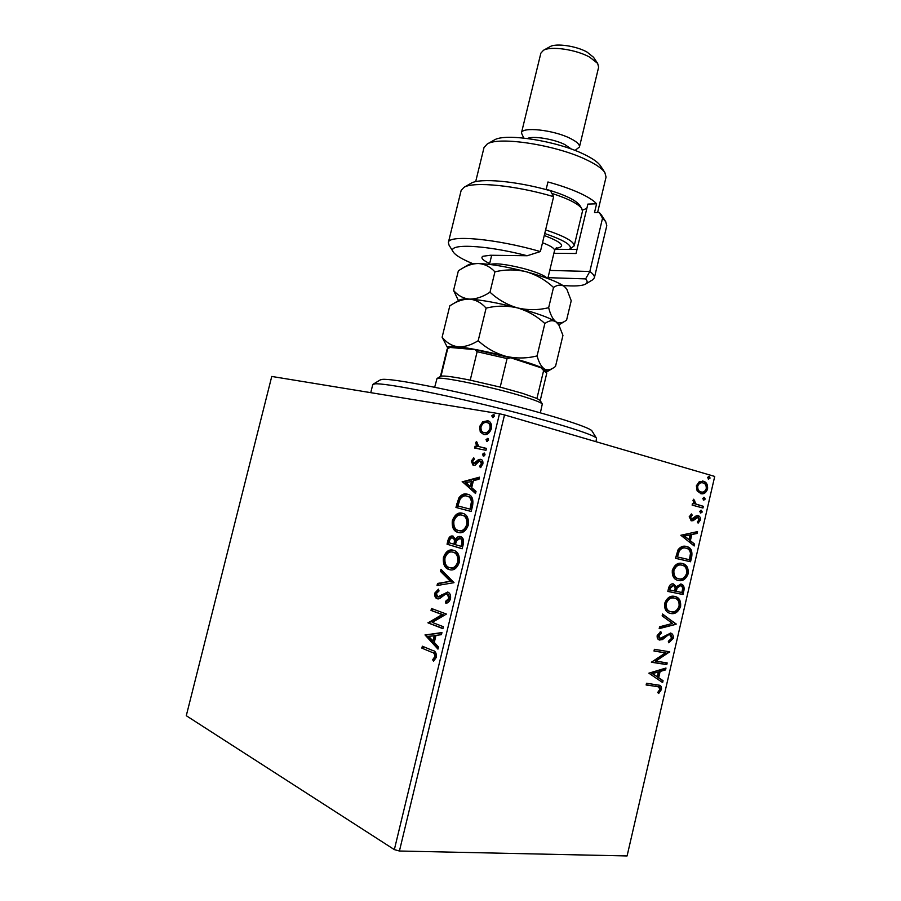 <?xml version="1.0" encoding="UTF-8"?>
<svg xmlns="http://www.w3.org/2000/svg" width="901" height="901" viewBox="0 0 901 901"><rect width="100%" height="100%" fill="white"/><g stroke="black" fill="none" stroke-linecap="round" stroke-linejoin="round"><path stroke-width="1.35" d="M480.267 431.984L479.636 426.533L482.722 421.769L487.869 420.778C490.707 421.6 491.89 424.225 491.405 428.639C489.57 433.235 487.047 435.217 483.826 434.575L480.267 431.984L481.359 432.289L480.74 426.837L479.636 426.533M485.966 450.309L474.647 448.034L475.097 446.141L476.753 446.468L475.705 442.808L476.438 441.434L478.78 446.558L486.427 448.394L485.966 450.309M471.268 461.132L473.746 457.809L474.433 459.127L472.665 461.301L473.735 463.463L478.656 459.499L480.796 459.307C482.485 459.792 483.173 461.346 482.868 463.981L480.368 467.596L479.58 466.267L481.416 463.902L480.154 461.166L478.96 461.391L475.21 465.153L473.115 465.333L471.268 461.132L472.372 461.413L474.174 458.632M472.597 505.664L471.189 511.475L455.94 507.454L458.812 497.983C461.47 494.424 464.342 493.162 467.394 494.21C471.887 495.032 473.622 498.85 472.597 505.664M462.179 548.788L447.042 544.204L447.887 540.701C448.844 537.109 450.477 535.554 452.775 536.039L455.636 539.372C456.987 537.03 458.553 536.084 460.321 536.534L460.467 536.568C462.99 537.345 463.959 539.733 463.396 543.765L462.179 548.788M454.003 582.677L437.03 585.526L437.537 583.454L450.365 581.269L440.465 571.38L440.961 569.297L454.003 582.677M443.371 626.713L442.898 628.661L427.998 622.861L442.109 614.572L431.016 610.405L431.478 608.49L446.423 614.065L432.232 622.4L443.371 626.713M431.692 652.234L421.871 648.134L422.344 646.208L432.311 650.353C435.206 650.702 436.58 652.977 436.433 657.178L433.55 661.233L432.638 659.757L434.89 656.547C434.721 653.856 433.651 652.414 431.692 652.234L421.871 648.134M499.492 413.75L271.753 376.449L186.282 715.709L394.345 849.609L499.492 413.75L504.515 414.922L399.425 851.017L394.345 849.609M425.058 635.002L441.952 632.558L441.445 634.676L435.994 635.363L434.282 642.436L438.472 646.997L437.954 649.125L425.058 635.002L426.274 634.856L425.126 634.687M450.523 598.816C449.453 601.62 447.898 603.118 445.849 603.287L445.454 601.44L448.935 598.399L447.223 593.962L445.578 594.074L439.677 598.579L437.176 598.748C435.251 598.084 434.462 596.18 434.8 593.061L438.472 589.141L439.024 590.966L436.309 593.624L437.92 596.901L447.707 592.036C449.959 592.881 450.905 595.133 450.523 598.816M449.047 569.545C444.745 568.261 442.864 564.263 443.405 557.539C445.668 551.626 448.856 549.159 452.955 550.139L453.62 550.32C457.978 551.525 459.87 555.568 459.307 562.427C457.044 568.227 453.901 570.682 449.892 569.77L450.173 569.759C445.871 568.475 443.99 564.476 444.531 557.753L443.405 557.539M458.023 532.435C453.687 531.308 451.784 527.423 452.313 520.755C454.814 514.494 458.237 511.993 462.573 513.277C466.966 514.325 468.88 518.255 468.34 525.058C465.907 531.106 462.596 533.606 458.406 532.536L459.082 532.66M462.145 481.866L479.478 477.17L478.972 479.264L473.385 480.672L471.696 487.655L476.032 491.417L475.525 493.511L462.213 481.551M483.398 456.154L482.474 454.284L484.164 452.955L485.076 454.825L483.33 456.131M486.934 441.479L486.022 439.632L487.835 438.325L488.624 440.127L486.81 441.445M492.701 417.591L491.777 415.789L493.658 414.46L494.401 416.217L492.701 417.591M697.126 490.899L696.372 485.83L699.221 481.776L703.456 481.247C706.508 482.08 707.882 484.67 707.567 488.984C706.136 492.701 703.996 494.289 701.124 493.737L697.126 490.899M702.96 508.006L692.114 505.101L692.509 503.411L694.119 503.839L693.004 500.404L693.669 499.21L696.068 504.087L703.354 506.328L702.96 508.006M689.197 516.814L691.517 513.953L692.227 515.192L690.571 517.061L691.664 519.077L696.282 515.789L698.084 515.665C699.829 516.115 700.595 517.568 700.381 520.035L698.117 523.132L697.34 521.904L699.018 519.888L697.757 517.365L693.128 520.677L691.45 520.812L689.197 516.814M691.731 556.638L690.549 561.751L675.491 558.316L678.048 549.79C680.593 546.603 683.375 545.51 686.393 546.49C690.763 547.279 692.542 550.669 691.731 556.638L690.785 556.401L689.603 561.514L690.549 561.751M682.969 594.525L667.821 591.428L668.542 588.274C669.454 584.918 671.11 583.465 673.52 583.938L676.268 586.697L681.145 584.062C683.487 584.704 684.433 586.72 683.994 590.11L682.969 594.525L667.832 591.349M676.099 624.269L659.183 628.65L659.622 626.769L672.484 623.458L662.145 615.901L662.573 614.032L676.099 624.269L659.318 628.076M667.168 662.911L666.774 664.611L651.4 662.246L665.467 652.887L654.002 651.04L654.396 649.317L669.736 651.806L655.759 661.143L667.168 662.911M656.435 686.416L646.13 684.997L646.524 683.262L659.442 685.244C661.097 685.706 661.751 687.136 661.424 689.535L658.676 693.5L657.707 692.475L659.847 689.344L658.552 686.855L646.175 684.794M504.515 414.922L714.718 476.438L627.085 855.95L399.425 851.017M648.866 673.182L665.985 668.035L665.557 669.893L660.129 671.448L658.676 677.71L663.057 680.694L662.629 682.564L648.866 673.182M673.238 638.37L668.779 642.785L668.328 641.275L671.662 638.223L669.803 634.676L668.182 634.98L662.415 639.609L659.374 639.98C657.662 639.451 656.942 637.953 657.189 635.475L660.805 631.612L661.435 633.121L658.766 635.779L660.196 638.358L670.682 633.088C672.675 633.73 673.52 635.487 673.238 638.37L672.315 638.066L668.598 642.188M670.761 613.491L670.04 613.322C666.076 612.331 664.262 609.042 664.611 603.467C666.943 597.768 670.288 595.403 674.635 596.394L675.243 596.541C679.23 597.566 681.021 600.866 680.615 606.463C678.34 612.027 675.063 614.369 670.761 613.491L669.432 613.119M678.397 580.492L678.014 580.402C673.88 579.444 671.977 576.088 672.304 570.322C674.612 564.657 677.935 562.359 682.26 563.452C686.573 564.319 688.544 567.731 688.195 573.667C685.931 579.185 682.665 581.472 678.397 580.492L677.462 580.233C681.73 581.213 684.997 578.938 687.26 573.408L688.195 573.667M680.841 535.262L697.509 531.613L697.081 533.448L691.799 534.53L690.369 540.713L694.615 544.125L694.198 545.972L680.841 535.262M700.696 513.074L699.784 511.34L701.293 510.248L702.251 511.993L700.696 513.074M703.681 500.145L702.78 498.411L704.323 497.341L705.224 499.086L703.771 500.168M708.535 479.118L707.645 477.361L709.188 476.314L710.089 478.071L708.535 479.118M659.082 685.132L660.501 689.197L661.424 689.535M660.501 689.197L658.079 692.869M658.079 686.708L655.511 686.078M664.915 668.339L664.634 669.567L665.557 669.893M664.634 669.567L659.205 671.121L660.129 671.448M659.205 671.121L657.753 677.372L658.676 677.71M657.753 677.372L663.057 680.694M662.134 680.368L661.762 681.967M658.383 671.943L651.716 673.261L657.268 676.752L658.383 671.943L652.639 673.599L657.268 676.752M651.716 673.261L652.639 673.599M666.199 662.753L665.85 664.296L666.774 664.611M665.85 664.296L651.434 662.077M654.036 650.882L665.467 652.887M668.767 651.648L669.646 652.2M668.711 651.885L654.836 660.816L655.759 661.143M668.88 634.383L667.247 634.676L668.182 634.98M667.247 634.676L661.48 639.305L662.415 639.609M661.48 639.305L658.935 639.789L659.87 640.093M660.151 631.961L661.435 633.121M660.512 632.829L657.843 635.475L658.766 635.779M657.843 635.475L659.273 638.054M670.254 632.986L672.315 638.066M662.494 614.369L676.167 623.976M674.883 596.451C678.532 597.69 680.131 600.933 679.681 606.182L680.615 606.463M679.681 606.182C677.406 611.745 674.128 614.077 669.826 613.198M674.365 598.129L673.306 597.825C669.848 597.059 667.179 598.917 665.276 603.422C664.983 607.86 666.413 610.506 669.556 611.328L671.144 611.779C674.579 612.5 677.214 610.641 679.061 606.215C679.41 601.688 677.969 599.03 674.748 598.23L674.241 598.095C670.783 597.329 668.103 599.199 666.199 603.704C665.918 608.141 667.348 610.788 670.49 611.61M673.306 597.825L674.241 598.095M665.276 603.422L666.199 603.704M673.295 583.893L676.268 586.697M680.739 583.972C682.744 584.839 683.521 586.799 683.059 589.851L683.994 590.11M683.059 589.851L682.034 594.255M679.861 585.515L676.291 587.553L675.277 591.09L681.82 592.509L682.271 590.56C682.924 587.88 682.35 586.258 680.537 585.706L677.225 587.824L676.212 591.36M672.574 585.492L669.263 587.993L668.846 589.772L674.658 591.033L674.86 590.166C675.457 587.711 674.939 586.224 673.284 585.684L670.198 588.263L669.781 590.031M669.263 587.993L670.198 588.263M672.214 585.391L673.148 585.65M676.291 587.553L677.225 587.824M679.602 585.447L680.537 585.706M682.091 563.418C685.954 564.589 687.677 567.923 687.26 573.408M681.866 565.152C678.442 564.296 675.773 566.11 673.88 570.581C673.655 575.379 675.277 578.115 678.746 578.78L678.78 578.791C682.192 579.591 684.816 577.789 686.652 573.385C686.945 568.576 685.357 565.828 681.866 565.152L680.931 564.904C677.496 564.049 674.838 565.862 672.946 570.333C672.72 575.131 674.342 577.856 677.8 578.521M672.946 570.333L673.88 570.581M689.603 561.514L675.491 558.293M685.999 546.411C690.042 547.414 691.641 550.748 690.785 556.401M685.999 548.191L685.053 547.954C682.575 547.144 680.334 548.09 678.329 550.793L676.505 556.728L689.411 559.712L690.493 553.27C689.884 550.229 688.387 548.54 685.999 548.191C683.521 547.38 681.28 548.326 679.264 551.029L677.439 556.964M678.329 550.793L679.264 551.029M696.462 531.827L696.146 533.234L697.081 533.448M696.146 533.234L691.799 534.53M690.853 534.304L689.423 540.487L690.369 540.713M689.423 540.487L694.615 544.125M693.68 543.9L693.353 545.296M690.098 534.879L683.566 535.791L689.006 539.62L690.098 534.879L684.512 536.016L689.006 539.62M683.566 535.791L684.512 536.016M690.921 514.358L692.227 515.192M691.281 514.978L689.625 516.847L690.571 517.061M689.625 516.847L691.664 519.077M697.487 515.575L699.435 519.832L700.381 520.035M699.435 519.832L697.746 522.546M696.766 517.151L695.673 517.298L696.619 517.501M695.673 517.298L694.142 518.807L695.088 519.01M694.142 518.807L692.182 520.463L693.128 520.677M692.182 520.463L690.943 520.665M700.798 510.248L701.293 511.791L702.251 511.993M701.293 511.791L700.28 512.883M692.497 503.456L694.119 503.839M693.308 499.695L694.648 500.337M693.702 500.145L693.331 500.843L694.277 501.046M693.331 500.843L695.122 503.884L696.068 504.087M695.122 503.884L703.354 506.328M702.408 506.125L702.025 507.759M703.76 497.329L704.278 498.884L705.224 499.086M704.278 498.884L703.287 499.965M702.431 481.044L703.456 481.247M702.498 481.055C705.562 481.9 706.925 484.479 706.609 488.804L707.567 488.984M706.609 488.804C705.303 492.351 703.276 493.951 700.528 493.602M701.755 482.654L701.609 482.632C699.503 482.215 697.881 483.353 696.766 486.022C696.631 489.266 697.723 491.169 700.043 491.743L700.674 491.867M703.073 482.936L702.555 482.812C700.449 482.407 698.838 483.533 697.712 486.213C697.588 489.457 698.68 491.36 700.989 491.935L701.451 492.025C703.557 492.464 705.156 491.327 706.249 488.624C706.418 485.414 705.359 483.51 703.073 482.936M696.766 486.022L697.712 486.213M700.043 491.743L700.989 491.935M708.591 476.302L709.132 477.89L710.089 478.071M709.132 477.89L708.186 478.949M423.019 648.292L423.414 646.659M434.248 660.67L432.638 659.757M433.786 659.915L435.51 657.899L434.361 657.741M435.51 657.899L436.039 656.705L434.89 656.547M436.039 656.705C435.87 654.013 434.8 652.572 432.84 652.392M426.274 634.856L441.873 632.885M438.168 648.258L426.196 635.182M432.953 640.994L434.102 641.163L435.408 635.746L428.639 636.275L432.953 640.994L434.271 635.577M442.954 628.414L427.998 622.861M429.135 623.03L428.088 622.456M429.225 622.636L443.247 614.752L442.109 614.572M443.247 614.752L431.016 610.405M432.142 610.585L432.559 608.885M446.873 602.96L446.592 601.631L445.454 601.44M446.592 601.631L450.072 598.591L448.935 598.399M450.072 598.591L448.349 594.164L447.223 593.962M448.349 594.164L447.729 594.063M434.8 593.061L435.926 593.263C435.588 596.372 436.377 598.264 438.291 598.94L437.176 598.748M435.926 593.263L438.663 589.795M438.708 597.003L440.916 596.541L439.778 596.338M440.916 596.541L442.977 594.694L441.839 594.491M442.977 594.694L447.752 592.058M438.269 585.323L438.663 583.657L437.537 583.454M438.663 583.657L450.365 581.269M451.502 581.472L441.591 571.583L440.465 571.38M441.591 571.583L441.918 570.243M444.531 557.753C446.569 552.212 449.52 549.711 453.394 550.252M454.284 552.459L452.606 552.099C449.351 551.322 446.806 553.27 444.948 557.933C444.52 563.373 446.04 566.605 449.509 567.619L451.311 568.024C454.521 568.756 457.032 566.819 458.857 562.213C459.33 556.672 457.798 553.428 454.284 552.459L453.079 552.212M458.857 562.213L457.731 561.999C458.204 556.446 456.672 553.191 453.158 552.234M450.185 567.799C453.394 568.542 455.906 566.605 457.731 561.999M462.202 548.686L447.042 544.204M448.169 544.429L449.013 540.938C449.779 537.739 451.198 536.163 453.259 536.185M460.771 536.669L456.762 539.609L455.636 539.372M461.132 538.73L460.006 538.494L456.559 540.713L455.41 544.677L462.202 546.614L462.731 544.407C463.497 541.355 462.956 539.462 461.132 538.73L460.805 538.663M453.676 538.246L452.437 537.987C451.063 537.672 450.095 538.595 449.52 540.78L449.036 542.762L454.982 544.441L455.219 543.461C455.917 540.611 455.399 538.866 453.676 538.246L453.282 538.167M455.219 543.461L454.093 543.235C454.791 540.375 454.273 538.629 452.55 538.01M453.856 544.215L454.093 543.235M462.731 544.407L461.605 544.181C462.371 541.118 461.83 539.226 460.006 538.494M461.075 546.389L461.605 544.181M459.116 532.671C454.791 531.534 452.899 527.648 453.428 521.003L452.313 520.755M453.428 521.003C455.613 515.214 458.744 512.658 462.799 513.333M458.789 530.599L459.904 530.835C463.26 531.703 465.907 529.732 467.856 524.923C468.317 519.438 466.774 516.273 463.227 515.44L462.112 515.181C458.665 514.167 455.917 516.138 453.867 521.105C453.451 526.488 454.994 529.63 458.485 530.52L458.789 530.599C462.134 531.466 464.781 529.495 466.741 524.675C467.202 519.179 465.659 516.014 462.112 515.181M467.856 524.923L466.741 524.675M471.2 511.441L455.94 507.454M457.055 507.702L459.927 498.253L458.812 497.983M459.927 498.253C462.348 494.908 464.995 493.602 467.856 494.345M470.074 509.133L471.189 509.392L472.541 502.082C472 498.647 470.502 496.744 468.047 496.383L466.932 496.124C464.42 495.246 462.112 496.327 459.994 499.357L457.945 505.957L470.074 509.133L471.414 501.823C470.885 498.377 469.387 496.485 466.932 496.124M472.541 502.082L471.414 501.823M463.328 481.821L479.332 477.767M475.672 492.926L463.249 482.136M470.322 486.461L471.426 486.731L472.721 481.393L465.828 482.576L470.322 486.461L471.606 481.111M474.861 463.238L473.735 463.463M475.965 463.519L479.76 459.792L478.656 459.499M479.76 459.792L481.247 459.476M481.033 467.112L479.58 466.267M480.695 466.549L482.531 464.184L481.416 463.902M482.531 464.184L481.258 461.458L480.154 461.166M473.791 465.445L472.372 461.413M483.927 456.131L483.589 454.577L482.474 454.284M483.589 454.577L484.738 453.271M475.762 448.259L476.201 446.434L475.097 446.141M477.857 446.761L476.798 443.101L475.705 442.808M476.798 443.101L477.147 442.278M480.886 447.256L486.405 448.461M487.452 441.456L487.126 439.936L486.022 439.632M487.126 439.936L488.297 438.607M480.74 426.837L483.826 422.073L482.722 421.769M483.826 422.073L488.297 420.936L487.204 420.621M483.916 434.586L481.359 432.289M484.648 432.762L485.402 432.976C487.79 433.494 489.682 432.075 491.09 428.707C491.405 425.463 490.516 423.56 488.421 422.974L488.241 422.929M486.754 422.524C484.366 422.04 482.452 423.459 481.021 426.781C480.74 430.047 481.675 431.962 483.803 432.548L484.299 432.671C486.686 433.19 488.579 431.77 489.986 428.392C490.313 425.159 489.423 423.245 487.317 422.67L486.754 422.524M491.09 428.707L489.986 428.392M485.402 432.976L484.299 432.671M493.185 417.58L492.881 416.104L491.777 415.789M492.881 416.104L494.097 414.742M380.38 379.862L382.418 379.377C391.98 378.443 441.422 387.723 494.548 400.821C547.707 413.897 589.817 427.142 591.957 430.915L592.058 431.072M595.978 441.693L596.518 438.246C594.469 434.552 549.959 420.756 493.523 406.892C437.109 393.005 384.828 383.015 375.041 383.837L372.755 384.581L370.761 392.656M540.375 412.827L542.301 403.986C541.163 402.578 535.048 400.145 523.943 396.699C493.647 387.193 438.866 375.83 437.008 378.51L434.676 387.261M440.566 376.37L440.983 376.19C444.159 375.548 453.901 376.866 470.221 380.154L500.19 387.103L522.693 393.399L536.928 398.456L540.116 400.449M449.599 347.426L474.985 349.622L510.709 357.798L540.983 367.766L545.319 370.581M450.613 347.065L447.11 349.115L440.431 376.449M440.983 376.19L447.729 348.563M470.221 380.154L477.136 351.717L474.985 349.622M536.928 398.456L543.618 370.559L540.983 367.766M510.709 357.798L507.072 358.564L477.136 351.717M500.19 387.103L507.072 358.564M540.206 400.585L546.761 373.228L543.618 370.559M562.945 285.471C574.399 286.417 581.922 285.966 585.515 284.119C587.655 282.891 587.689 281.146 585.616 278.893L548.011 277.666M594.367 277.823L606.79 225.701L605.697 221.623L602.532 218.233L589.828 271.471C593.252 273.994 594.773 276.111 594.367 277.823L592.554 279.873L585.774 283.961M549.756 270.424L589.828 271.471L585.616 278.893M493.861 140.241L494.21 140.049C504.977 132.762 556.998 140.849 584.197 154.386C592.554 158.418 597.971 162.214 600.426 165.739L600.64 166.077M597.6 212.501L606.058 177.069L604.83 172.463C602.138 168.611 596.169 164.455 586.911 160.018C556.773 145.095 498.895 136.051 487.227 144.014L484.017 147.55L475.672 181.664M527.513 138.484C532.795 135.646 553.552 138.957 564.713 144.487L571.516 149.138M523.774 138.056L521.442 132.954C521.747 126.489 553.417 129.857 570.108 138.326C576.741 141.615 579.861 144.509 579.444 146.987L575.041 150.456M549.937 46.728L550.128 46.615C556.052 43.023 576.302 45.962 587.013 52.044L593.522 57.27M579.444 146.987L598.647 67.158L597.645 63.408L589.682 57.146C576.257 49.544 550.77 45.827 543.461 50.298L540.859 53.17L521.442 132.954M546.096 189.593L547.943 181.979C559.848 185.223 570.22 188.827 579.05 192.78C587.734 196.733 593.579 200.405 596.597 203.806L594.502 212.58L599.255 212.456L601.474 215.102M470.716 183.466L471.065 183.263C479.782 177.801 516.6 181.045 550.466 190.798L553.619 196.666L540.386 251.559C495.978 238.709 448.405 234.497 448.371 242.504L449.036 245.151L453.203 251.886M553.619 196.666C515.924 185.392 473.453 181.281 463.97 187.34L461.143 190.471L448.371 242.504M489.66 263.554C482.778 260.254 480.492 257.821 482.835 256.278L490.381 255.253L527.22 255.738C484.017 244.543 446.063 243.259 453.361 252.145C455.715 255.434 462.202 259.274 472.822 263.666M586.833 208.39L582.485 210.136M553.878 253.282L576.032 253.508L587.869 204.099L596.597 203.806M490.482 255.265L491.495 256.03M602.532 218.233L599.255 212.456M555.016 249.284L577 249.431M527.22 255.738L540.386 251.559M459.533 299.999L449.813 305.811L442.121 337.233L447.628 347.854M451.851 304.561C457.798 300.866 463.688 299.053 469.545 299.121C475.863 299.774 481.382 302.77 486.112 308.131L478.194 340.702C471.155 345.117 464.398 347.144 457.922 346.795C451.683 345.804 446.423 342.617 442.121 337.233M486.112 308.131C496.586 305.585 507.049 305.507 517.489 307.905C527.806 310.98 536.917 316.183 544.846 323.527L537.075 355.918C526.713 358.519 516.284 358.643 505.799 356.3C495.449 353.282 486.247 348.09 478.194 340.702M544.846 323.527C548.968 320.531 552.673 319.968 555.94 321.815L558.811 324.912L562.945 335.375L555.5 366.459L553.597 367.777C550.398 369.951 547.403 370.379 544.609 369.083C541.433 367 538.911 362.607 537.075 355.918M459.69 299.909C461.166 299.109 464.454 298.85 469.545 299.121C482.069 299.988 498.05 302.916 517.489 307.905C536.602 313.064 549.419 317.693 555.94 321.815L558.158 323.853M448.034 348.36L447.696 347.966C446.75 346.412 450.162 346.018 457.922 346.795C470.333 348.203 486.303 351.367 505.799 356.3C524.979 361.335 537.92 365.592 544.609 369.083C547.031 370.424 547.74 371.381 546.761 371.933L546.276 372.124M468.329 264.826L468.52 264.714C470.164 263.824 473.397 263.419 478.228 263.509C490.831 263.959 506.835 266.707 526.229 271.753C545.285 276.99 558.012 281.912 564.409 286.507L566.842 289.255L571.223 300.743L566.571 320.182L565.637 320.79C562.168 323.177 558.935 323.515 555.94 321.815C552.842 319.393 550.421 314.686 548.653 307.691C538.336 310.237 527.952 310.304 517.489 307.905C507.218 304.865 498.05 299.628 489.986 292.206C482.902 296.868 476.088 299.166 469.545 299.121C463.249 298.434 457.922 295.551 453.563 290.449L458.463 300.641M453.563 290.449L458.372 270.796L461.684 268.746C467.247 265.344 472.755 263.599 478.228 263.509C484.592 263.937 490.155 266.707 494.931 271.843C505.371 269.343 515.8 269.309 526.229 271.753C536.467 274.839 545.567 280.076 553.518 287.442C557.573 284.705 561.199 284.389 564.409 286.507L566.402 288.557M553.518 287.442L548.653 307.691M494.931 271.843L489.986 292.206M545.612 229.901C564.702 236.265 574.23 241.581 574.185 245.849L582.474 211.239L581.753 208.491C578.104 203.716 568.148 198.682 551.874 193.388M574.185 245.849L569.545 249.386C573.104 245.725 564.837 240.443 544.733 233.528M546.186 189.266C564.285 194.605 575.412 199.876 579.557 205.068L579.692 205.304M664.161 637.086L665.096 637.39M675.48 590.234L676.414 590.493M676.764 555.602L677.71 555.849M698.782 505.146L699.728 505.348M449.013 540.938L447.887 540.701M457.956 503.974L456.852 503.715M471.685 507.331L470.57 507.072M477.586 461.864L476.483 461.571M483.691 447.921L482.587 447.628M490.065 264.466C495.494 262.934 506.734 264.297 523.774 268.566C536.692 272.158 544.519 275.402 547.245 278.296M556.458 247.741L554.554 250.478C554.746 248.485 550.736 245.894 542.515 242.718M544.26 235.476C562.584 242.538 566.402 246.829 555.714 248.338M658.552 686.855L657.629 686.506M670.096 634.743L669.161 634.45M659.915 638.291L658.991 637.987M674.748 598.23L673.813 597.96M673.284 585.684L672.349 585.425M702.555 482.812L701.609 482.632M701.248 491.991L700.505 491.845M446.919 593.894L448.056 594.086M437.92 596.901L439.057 597.093M452.606 552.099L453.732 552.324M452.437 537.987L453.552 538.212M487.317 422.67L488.421 422.974M483.961 432.593L484.907 432.852M591.957 430.915L596.518 438.246M380.526 379.76L373.127 384.198M440.657 376.314L437.008 378.51M540.059 400.359L542.301 403.986M449.7 347.358L447.527 348.664M545.251 370.469L546.592 372.631M494.21 140.049L487.227 144.014M550.128 46.615L543.461 50.298M593.399 57.09L597.645 63.408M600.426 165.739L604.83 172.463M471.065 183.263L463.97 187.34M601.26 214.753L605.697 221.623M491.676 255.276L489.457 264.387M558.057 323.707L558.811 324.912L565.13 321.105M546.873 371.865L553.079 368.092M468.52 264.714L461.774 268.689M566.29 288.365L566.842 289.255M554.554 250.478L547.808 278.51M579.557 205.068L581.753 208.491"/></g></svg>
